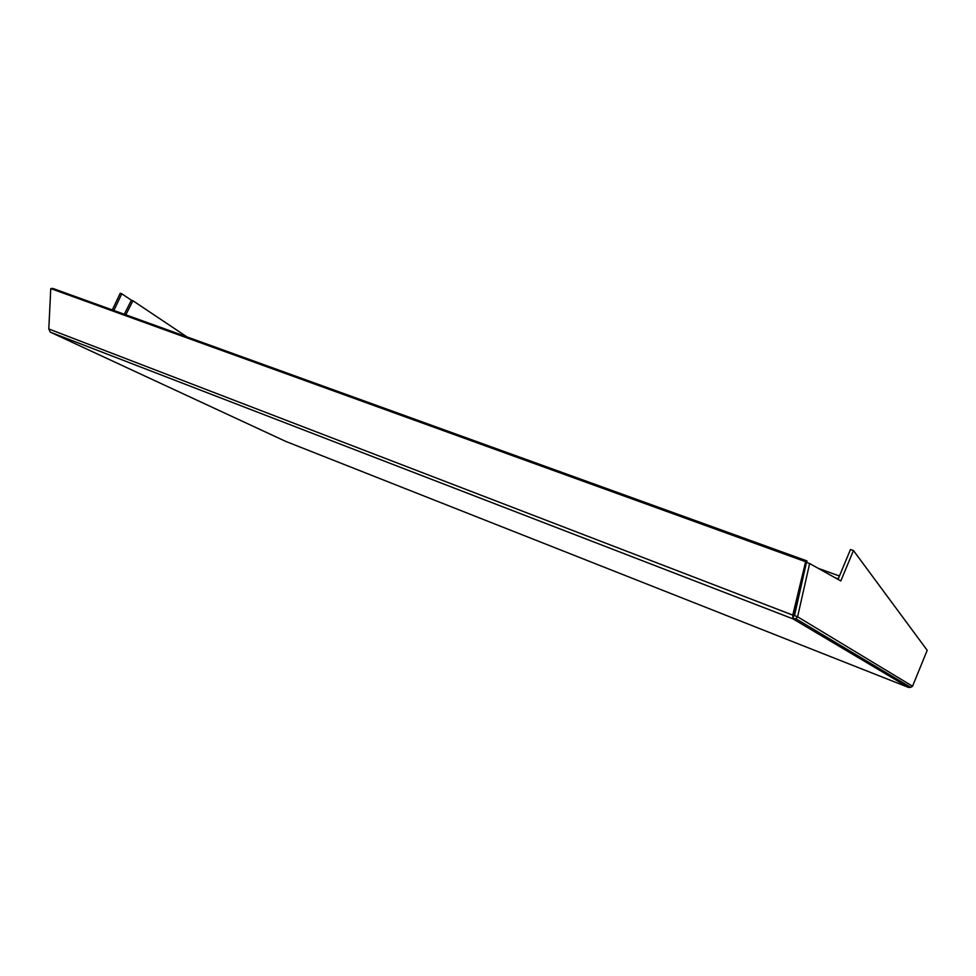 <?xml version="1.0" encoding="UTF-8"?>
<svg xmlns="http://www.w3.org/2000/svg" width="976" height="976" viewBox="0 0 976 976"><rect width="100%" height="100%" fill="white"/><g stroke="black" fill="none" stroke-linecap="round" stroke-linejoin="round"><path stroke-width="1.46" d="M835.127 577.743L838.25 578.89M818.193 568.313L839.445 576.023M124.281 314.248L131.394 300.218L121.78 293.788L120.243 293.251L112.313 309.929M50.752 288.847L50.203 300.254M121.78 293.788L113.863 310.478M804.114 572.851L792.951 618.845L795.83 618.699L910.718 687.348L912.536 686.238L927.2 650.309L853.463 550.549L840.824 580.927L809.629 563.542L797.587 616.783L794.501 615.588L806.469 562.408L809.629 563.542M853.463 550.549L850.486 549.5L838.042 579.378M50.179 332.06L48.8 328.973L50.764 288.591L52.728 288.396L806.993 560.932L806.627 562.457M795.83 618.699L797.587 616.783L912.048 685.933M910.718 687.348L908.522 687.421L285.858 441.445M908.949 686.287L908.497 687.409L792.951 618.845L50.459 332.218L285.797 441.42L908.497 687.409M50.764 288.591L805.639 561.725L792.768 615.112L792.951 618.845M805.639 561.725L806.993 560.932M125.819 314.809L132.931 300.754L186.941 336.891M131.394 300.218L132.931 300.754M48.8 328.973L792.768 615.112M800.357 588.443L800.881 587.223M285.687 441.372L50.435 332.206M870.006 664.571L870.531 663.326M857.367 657.068L857.916 655.799"/></g></svg>
